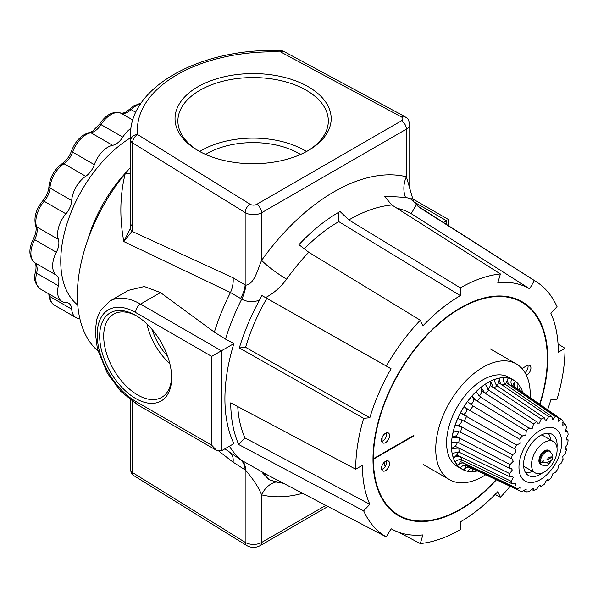 <?xml version="1.0" encoding="UTF-8"?>
<svg xmlns="http://www.w3.org/2000/svg" width="598" height="598" viewBox="0 0 598 598"><rect width="100%" height="100%" fill="white"/><g stroke="black" fill="none" stroke-linecap="round" stroke-linejoin="round"><path stroke-width="0.9" d="M302.618 493.298A176.358 101.824 -60 0 1 261.61 494.86A22.881 18.426 103.8 0 1 275.984 481.988L269.085 479.618L262.866 473.302L267.882 475.186L386.338 536.959A148.027 85.462 120 0 1 363.651 510.841L369.848 504.301A138.534 79.983 -60 0 1 362.395 465.319L355.683 469.191L230.716 402.858A153.992 88.908 120 0 0 238.692 444.546L363.651 510.841M283.497 483.326L275.984 481.988M539.927 404.45A123.547 71.334 120 0 0 522.129 301.766A123.547 71.334 120 0 0 460.355 307.88A123.547 71.334 120 0 0 379.64 416.754A123.547 71.334 120 0 0 398.582 515.76A123.547 71.334 120 0 0 460.355 509.638A123.547 71.334 120 0 0 496.407 479.828M308.314 86.77A78.076 45.074 0 0 0 197.901 86.77A78.076 45.074 0 0 0 197.901 150.517L197.901 150.517A78.076 45.074 0 0 0 308.314 150.517A78.076 45.074 0 0 0 308.314 86.77M307.282 151.1A75.213 43.422 0 0 0 328.302 121.902A75.213 43.422 0 0 0 306.296 90.276A75.213 43.422 0 0 0 223.592 81.036A75.213 43.422 0 0 0 177.912 121.902A75.213 43.422 0 0 0 198.932 151.1M306.512 151.526A73.038 42.166 0 0 0 304.756 150.472A73.038 42.166 0 0 0 199.702 151.526M300.577 154.434A65.264 37.681 0 0 0 299.254 153.649A65.264 37.681 0 0 0 205.645 154.434M135.656 315.37A50.89 29.384 -120 0 0 99.672 336.143A50.89 29.384 -120 0 0 135.656 398.477A50.89 29.384 -120 0 0 171.641 377.697A50.89 29.384 -120 0 0 135.656 315.37L135.656 315.37M136.68 315.976A48.034 27.732 -120 0 0 114.173 313.875A48.034 27.732 -120 0 0 106.16 352.185A48.034 27.732 -120 0 0 137.675 394.972A48.034 27.732 -120 0 0 162.193 397.05A48.034 27.732 -120 0 0 171.626 376.508M146.966 324.004A46.3 26.731 -120 0 0 169.817 363.584M152.296 329.685A40.208 23.217 -120 0 0 167.567 356.131M130.506 137.824A101.817 58.783 120 0 0 66.983 223.757A101.817 58.783 120 0 0 77.747 305.017M355.683 469.191A148.027 85.462 120 0 1 363.651 418.338L239.32 347.946A153.992 88.908 120 0 1 259.465 300.189C253.111 302.386 247.191 302.05 241.704 299.172L230.484 292.519L123.823 241.57L130.327 228.481L130.738 223.779L130.738 140.403A142.429 82.225 180 0 1 130.506 135.694L130.738 223.779A6.862 3.962 -0 0 0 132.569 226.261L131.979 231.321L233.085 277.786L245.621 285.224C254.456 284.147 257.461 269.915 261.61 260.354A22.881 3.087 -144.5 0 0 286.606 279.154C280.798 287.107 273.787 293.259 265.579 297.617L386.338 366.028A148.027 85.462 120 0 1 420.297 320.222L422.868 325.903A138.534 79.983 -60 0 1 460.355 295.644L460.355 287.9L348.858 219.937L340.045 211.513C325.596 219.713 311.902 230.768 298.948 244.679L308.777 252.289L420.297 320.222M135.656 312.507A6.862 3.962 -60 0 1 140.508 304.098A61.258 35.372 60 0 0 109.875 301.071L128.421 290.366L144.32 286.524L160.473 292.572L214.361 332.137L225.491 339.103L233.885 343.596A154.269 89.065 120 0 0 233.885 443.634L221.402 450.84L216.543 450.361L211.692 445.233L211.692 356.408L135.656 312.507A54.396 31.402 -120 0 0 97.19 334.716A54.396 31.402 -120 0 0 135.656 401.34L211.692 445.233M224.87 448.836L240.538 459.727L267.882 475.186M398.515 532.19L420.297 543.552A148.027 85.462 120 0 0 460.355 529.626L460.355 521.875A138.534 79.983 -60 0 0 497.842 491.623L500.406 497.297A148.027 85.462 120 0 0 510.184 486.279M495.137 494.426L500.406 497.297M420.289 207.977L534.365 280.567A148.027 85.462 120 0 1 536.167 281.658L417.643 206.011L413.48 201.249L406.393 176.769A22.881 18.426 -76.2 0 0 405.511 197.422L410.116 198.476L420.521 208.224M547.604 409.809A138.534 79.983 -60 0 0 550.855 399.8L557.052 399.18A148.027 85.462 120 0 0 565.02 348.328L558.315 352.207A138.534 79.983 -60 0 0 550.855 313.225L557.052 306.677A148.027 85.462 120 0 0 536.167 281.658M565.02 348.328L558.039 343.955M405.511 197.422L384.267 196.137L391.847 204.994L500.406 273.974A148.027 85.462 120 0 0 460.355 287.9M130.327 228.481A6.862 4.941 15.7 0 0 131.979 231.321L123.823 241.57C119.443 217.859 119.906 195.21 125.214 173.629A131.904 76.155 120 0 0 97.93 350.929M420.297 543.552L422.868 534.911A138.534 79.983 -60 0 1 392.789 529.671A138.534 79.983 -60 0 1 391.085 528.737L386.338 536.959M500.406 273.974L497.842 282.615A138.534 79.983 -60 0 1 529.619 288.789L534.365 280.567M363.651 418.338L369.848 417.725A138.534 79.983 -60 0 1 391.085 368.772L386.338 366.028M130.506 167.425A131.904 76.155 120 0 0 125.214 173.629A22.881 10.958 -161.3 0 0 130.506 173.099M246.712 545.525A6.862 4.096 -58.2 0 1 246.555 545.436A6.862 4.096 -58.2 0 1 245.15 542.304A11.437 6.608 0 0 0 245.427 542.468A11.437 6.608 0 0 0 261.61 542.468L261.61 494.86C258.62 487.452 253.29 479.237 245.621 470.215L233.085 462.164L218.988 451.251M160.473 292.572L140.508 304.098L221.402 350.802L233.885 343.596M443.365 222.65L446.601 220.782C449.218 219.272 449.218 219.272 446.601 220.782L413.943 201.93M240.538 298.424A22.881 12.648 125.3 0 0 245.15 284.865L245.15 212.582A6.862 4.096 -58.2 0 1 250.173 204.277A4.575 2.639 0 0 0 250.285 204.344A4.575 2.639 0 0 0 256.751 204.344L401.542 120.751A4.575 2.639 0 0 0 401.542 117.014A4.575 2.639 0 0 0 401.422 116.946L280.694 51.951A135.559 78.263 0 0 0 137.592 134.572L250.173 204.277M214.361 332.137A154.06 88.945 120 0 1 230.484 292.519A22.881 15.234 114.9 0 0 233.085 277.786M259.465 300.189L261.864 295.509L265.579 297.617M132.569 401.602L132.569 472.599L245.15 542.304L245.15 470.021A22.881 14.599 118 0 0 240.538 459.727M233.085 462.164A22.881 11.863 127.7 0 0 230.484 453.179A154.06 88.945 120 0 1 225.446 448.507M401.422 116.946A6.862 3.82 -61.7 0 1 404.682 116.513L404.973 116.67C406.55 118.397 408.165 116.894 409.742 124.489A11.437 6.608 180 0 1 406.393 129.153L261.61 212.746A11.437 6.608 180 0 1 245.427 212.746A11.437 6.608 180 0 1 245.15 212.582L132.569 142.877A6.862 3.962 0 0 1 130.738 140.403A6.862 5.599 -5.7 0 1 137.592 134.572A6.862 4.096 -58.2 0 0 132.569 142.877L132.569 226.261M283.953 51.51A6.862 6.862 0 0 0 280.925 50.695L280.694 51.951A6.862 3.82 -61.7 0 1 283.953 51.51L404.682 116.513A6.862 3.82 -61.7 0 1 404.824 116.595M130.76 470.581A6.862 6.862 0 0 0 133.974 475.731A6.862 4.096 -58.2 0 1 132.569 472.599A6.862 3.962 0 0 1 130.738 470.125A6.862 5.599 174.3 0 0 130.76 470.581L130.506 465.416A142.429 82.225 0 0 0 130.738 470.125L130.738 400.279M221.402 450.84L221.402 350.802L211.692 356.408M238.692 444.546L244.963 437.923L369.848 504.301M244.963 437.923A138.534 79.983 -60 0 1 237.735 406.588M239.32 347.946L245.591 347.326A138.534 79.983 -60 0 1 266.828 298.372L261.864 295.509M266.828 298.372L391.085 368.772M245.591 347.326L369.848 417.725M304.053 249.022A138.534 79.983 -60 0 1 338.774 221.634L338.774 212.238M338.774 221.634L460.355 295.644M397.072 208.313A138.534 79.983 -60 0 1 411.207 213.665L416.335 204.793M411.207 213.665L529.619 288.789M269.085 479.618A151.87 87.682 120 0 0 282.308 482.706M385.531 442.617A5.718 3.304 120 0 0 389.268 437.579A5.718 3.304 120 0 0 388.386 432.997A5.718 3.304 120 0 0 385.531 433.281A5.718 3.304 120 0 0 381.793 438.319A5.718 3.304 120 0 0 382.668 442.901A5.718 3.304 120 0 0 385.531 442.617M381.629 441.436A5.718 3.304 120 0 0 382.698 440.988A5.718 3.304 120 0 0 386.6 432.825M385.531 470.641A5.718 3.304 120 0 0 389.268 465.603A5.718 3.304 120 0 0 388.386 461.021A5.718 3.304 120 0 0 385.531 461.305A5.718 3.304 120 0 0 381.793 466.343A5.718 3.304 120 0 0 382.668 470.925A5.718 3.304 120 0 0 385.531 470.641M381.629 469.46A5.718 3.304 120 0 0 382.698 469.004A5.718 3.304 120 0 0 386.6 460.849M539.635 404.248A122.979 71.005 120 0 0 521.845 302.259A122.979 71.005 120 0 0 460.355 308.351A122.979 71.005 120 0 0 373.391 458.711L372.995 458.479M413.883 435.852L373.391 459.227A122.979 71.005 120 0 0 398.866 515.267A122.979 71.005 120 0 0 460.355 509.175A122.979 71.005 120 0 0 496.086 479.678M521.845 302.259L519.012 300.622A122.979 71.005 120 0 0 514.011 298.178M373.391 459.227L372.988 458.987M391.413 510.528A122.979 71.005 120 0 0 396.033 513.63L398.866 515.267M373.391 458.711L413.883 435.337M521.972 368.518L526.868 365.684A5.718 3.304 -60 0 1 529.731 365.4A5.718 3.304 -60 0 1 530.605 369.99A5.718 3.304 -60 0 1 526.868 375.028L526.412 375.29M527.944 365.236A5.718 3.304 -60 0 1 525.029 372.681M485.606 474.775A66.812 38.571 -60 0 1 482.982 476.374A66.812 38.571 -60 0 1 449.576 479.686A66.812 38.571 -60 0 1 439.336 426.15A66.812 38.571 -60 0 1 482.982 367.277A66.812 38.571 -60 0 1 516.388 363.965A66.812 38.571 -60 0 1 530.149 397.625M385.157 466.627A98.954 57.131 -60 0 1 383.998 462.531M381.995 441.324A98.954 57.131 -60 0 1 382.204 437.205M131.037 128.219A21.453 12.386 120 0 0 122.822 137.114A14.875 8.589 -60 0 1 112.648 145.321A21.453 12.386 120 0 0 107.887 147.183A21.453 12.386 120 0 0 94.335 164.652A14.875 8.589 -60 0 1 85.716 176.283A21.453 12.386 120 0 0 71.7 200.554A14.875 8.589 -60 0 1 65.937 213.837A21.453 12.386 120 0 0 58.357 239.364A14.875 8.589 -60 0 1 56.332 252.274A21.453 12.386 120 0 0 56.332 275.162A14.875 8.589 -60 0 1 58.357 285.739A21.453 12.386 120 0 0 62.028 301.497A21.453 12.386 120 0 0 65.937 302.498A14.875 8.589 -60 0 1 68.65 303.201A14.875 8.589 -60 0 1 71.7 309.129A21.453 12.386 120 0 0 76.103 317.688A21.453 12.386 120 0 0 79.863 318.697M556.977 447.82A23.741 13.702 120 0 0 552.201 434.38A23.741 13.702 120 0 0 540.33 435.553A23.741 13.702 120 0 0 524.827 456.476A23.741 13.702 120 0 0 528.468 475.492A23.741 13.702 120 0 0 540.33 474.319A23.741 13.702 120 0 0 542.491 472.913M496.706 385.366A3.252 1.876 120 0 0 498.53 382.571L548.665 416.574L546.355 420.14L545.182 419.953L544.24 417.763L497.499 386.054C495.465 384.379 494.546 382.159 494.748 379.394L499.704 378.063C499.18 380.911 499.921 383.176 501.924 384.865M505.146 384.148A3.252 1.876 120 0 0 506.214 382.556L555.482 416.649L552.881 419.49L552.305 419.28M512.464 385.658A3.252 1.876 120 0 0 512.635 385.411L561.163 419.273L558.405 421.171M562.569 422.352L565.334 424.274L562.785 425.208L563.039 421.014A41.426 23.92 -60 0 0 561.163 419.273M565.431 429.753L567.696 431.308L565.962 431.95L565.491 431.188L566.515 426.882A41.426 23.92 -60 0 0 565.334 424.274M566.411 438.768L568.1 439.889L566.904 440.113L566.411 438.745L568.1 434.604A41.426 23.92 -60 0 0 567.696 431.308M565.439 448.762L566.515 449.449L565.828 449.419M562.598 459.047L563.039 459.316L562.785 456.461L565.334 453.419A41.426 23.92 -60 0 0 566.515 449.449L565.491 447.364L567.696 443.649A41.426 23.92 -60 0 0 568.1 439.889M519.864 490.809L469.893 467.412C467.539 466.649 465.573 467.554 463.988 470.125L460.355 468.025C462.172 465.595 464.265 464.766 466.657 465.543L516.627 488.94L520.208 487.52L519.864 490.809A41.426 23.92 -60 0 0 522.308 491.563L525.814 489.246L526.277 491.922A41.426 23.92 -60 0 0 529.125 491.638L532.34 488.603L533.244 488.626L533.551 490.45A41.426 23.92 -60 0 0 536.608 489.157L539.344 485.621L540.779 485.359L541.183 486.51A41.426 23.92 -60 0 0 544.24 484.283L546.355 480.508L548.665 480.358A41.426 23.92 -60 0 0 551.513 477.354L552.881 473.623L555.482 472.413A41.426 23.92 -60 0 0 557.927 468.839L558.487 465.416L561.163 463.226A41.426 23.92 -60 0 0 563.039 459.316L562.793 459.234M461.955 460.049L512.456 483.939L515.91 483.528L514.751 487.198L464.25 463.315C461.828 462.501 459.645 463.248 457.687 465.55L455.123 461.895C457.238 459.832 459.518 459.219 461.955 460.049M515.439 483.139L515.91 483.528M459.257 452.282L510.094 476.912L512.456 476.628L513.204 477.548L511.275 481.338L460.445 456.708C457.986 455.818 455.654 456.311 453.448 458.188L452.118 453.232L459.257 452.282M458.741 442.767L509.69 468.324L511.387 468.391L512.284 469.991L509.69 473.616L458.741 448.059L451.542 448.545L451.542 442.617L458.741 442.767M451.542 448.545L455.048 446.205A3.252 1.876 120 0 0 457.164 442.333A3.252 1.876 120 0 0 457.164 442.214M460.445 432.145L512.299 458.987L513.204 461.372L510.094 464.564L459.339 437.983L452.118 437.265L453.448 430.777L460.445 432.145M452.118 437.265L455.571 436.009A3.252 1.876 120 0 0 458.21 432.563A3.252 1.876 120 0 0 458.232 431.278M464.25 421.149L515.132 449.053L515.91 452.275L512.456 454.801L461.955 427.054L455.123 425.126L457.687 418.51L464.25 421.149M455.123 425.126L458.292 425.043A3.252 1.876 120 0 0 461.275 422.255A3.252 1.876 120 0 0 461.379 419.781M460.355 412.956L463.031 414.048A3.252 1.876 120 0 0 466.148 412.104A3.252 1.876 120 0 0 466.268 408.434L519.864 439.38L520.208 443.32L516.627 444.987L460.355 412.956L463.988 406.67L469.893 410.527M470.409 404.143A3.252 1.876 120 0 0 472.502 402.813A3.252 1.876 120 0 0 473.429 398.836L526.277 430.866L525.814 435.112L522.637 436.054L473.108 405.99L467.464 401.579L471.912 396.048L476.995 401.004M478.796 395.667A3.252 1.876 120 0 0 479.895 395.009A3.252 1.876 120 0 0 481.562 390.995L533.551 423.937L532.34 428.228L529.821 428.631L480.65 397.147L475.963 391.772L480.919 387.377L485.075 393.222M487.729 389.276A3.252 1.876 120 0 0 487.833 389.216A3.252 1.876 120 0 0 490.128 385.448L541.183 419.063L539.344 423.115L537.512 423.137L536.608 421.71L488.992 390.367L485.27 384.208L490.405 381.24L493.574 387.721M540.33 430.261A30.221 17.447 -60 0 1 561.701 442.602A30.221 17.447 -60 0 1 540.33 479.618A30.221 17.447 -60 0 1 518.959 467.277A30.221 17.447 -60 0 1 540.33 430.261M548.299 479.775L548.665 480.358L547.536 479.768M558.487 421.224L557.927 417.404L512.68 385.83C510.812 384.155 510.483 381.92 511.679 379.132L515.312 381.232C513.876 383.879 514.078 386.031 515.917 387.698L515.887 387.676M555.482 416.649A41.426 23.92 -60 0 1 557.927 417.404M552.881 419.49L551.513 416.298L505.572 384.507C503.628 382.817 503.023 380.537 503.755 377.667L508.203 378.063C507.179 380.896 507.627 383.161 509.541 384.858M548.665 416.574A41.426 23.92 -60 0 1 551.513 416.298M541.183 419.063A41.426 23.92 -60 0 1 544.24 417.763M463.988 470.125L466.268 465.715L469.856 467.397M473.915 468.944L471.912 471.59L467.464 471.194L470.731 468.204M477.234 470.85L475.963 471.194L477.234 470.85M477.391 470.925A51.48 29.721 -60 0 1 462.097 469.213A51.48 29.721 -60 0 1 454.203 427.959A51.48 29.721 -60 0 1 487.833 382.593A51.48 29.721 -60 0 1 513.57 380.044A51.48 29.721 -60 0 1 522.704 392.438M462.097 469.213L457.238 466.41A51.48 29.721 -60 0 1 449.352 425.156A51.48 29.721 -60 0 1 482.982 379.79A51.48 29.721 -60 0 1 508.719 377.241L513.57 380.044M541.183 486.51L539.374 485.606M533.551 490.45L531.069 489.261M526.277 491.922L523.228 490.487M516.627 488.94A41.426 23.92 -60 0 1 514.751 487.198M512.456 483.939A41.426 23.92 -60 0 1 511.275 481.338M510.094 476.912A41.426 23.92 -60 0 1 509.69 473.616M509.69 468.324A41.426 23.92 -60 0 1 510.094 464.564M511.275 458.771A41.426 23.92 -60 0 1 512.456 454.801M514.751 448.896A41.426 23.92 -60 0 1 516.627 444.987M519.864 439.38A41.426 23.92 -60 0 1 522.308 435.8M526.277 430.866A41.426 23.92 -60 0 1 529.125 427.862M522.226 391.062L522.562 392.34L522.226 391.062M517.681 389.32L517.98 383.707L520.544 387.355L519.281 390.031M533.551 423.937A41.426 23.92 -60 0 1 536.608 421.71M525.814 489.246L526.195 489.343M490.128 385.448L490.405 381.24L485.27 384.208M480.919 387.377L481.562 390.995M471.912 396.048L473.429 398.836M463.031 414.048L466.657 416.141M463.988 406.67L466.268 408.434M458.292 425.043L461.955 427.054M455.571 436.009L459.257 437.945M455.048 446.205L458.741 448.059M453.448 458.188L456.76 454.921L460.445 456.708M456.76 454.921A3.252 1.876 120 0 0 458.262 451.946M457.687 465.55L460.587 461.581L464.25 463.315M460.587 461.581A3.252 1.876 120 0 0 461.432 459.862M467.464 471.194L471.912 471.59L472.846 468.795M517.98 383.707L520.544 387.355L518.593 389.567M515.312 381.232L512.635 385.411M508.203 378.063L506.214 382.556M499.704 378.063L498.53 382.571M532.526 471.336A23.255 13.425 -60 0 1 525.493 472.562M544.307 472.016A18.104 10.45 -60 0 1 535.255 472.913A18.104 10.45 -60 0 1 532.482 458.404A18.104 10.45 -60 0 1 544.307 442.453A18.104 10.45 -60 0 1 553.359 441.556A18.104 10.45 -60 0 1 556.133 456.057A18.104 10.45 -60 0 1 544.307 472.016M535.255 472.913L525.231 467.12A18.104 10.45 -60 0 1 523.579 465.73M541.743 464.87A8.148 4.709 -60 0 1 540.599 464.504A8.148 4.709 -60 0 1 539.351 457.971A8.148 4.709 -60 0 1 544.673 450.787A8.148 4.709 -60 0 1 548.755 450.384A8.148 4.709 -60 0 1 549.637 451.198M545.802 450.272A8.148 4.709 -60 0 1 545.892 450.959M539.665 461.738A8.148 4.709 -60 0 1 539.022 462.007M541.302 435.03A18.104 10.45 -60 0 1 543.335 435.763L553.359 441.556M548.179 433.273A23.255 13.425 -60 0 1 550.631 439.979M550.01 451.408L552.776 455.198L551.326 457.507L547.17 459.907L540.599 460.086A7.894 4.56 -60 0 1 546.064 451.804A7.894 4.56 -60 0 1 550.01 451.408L549.151 450.914A7.894 4.56 120 0 0 545.204 451.303A7.894 4.56 120 0 0 540.046 458.262A7.894 4.56 120 0 0 541.257 464.586L542.117 465.08A7.894 4.56 -60 0 1 540.599 462.717L547.17 462.665L551.326 460.266L552.776 458.591L552.163 456.887M543.956 460.781L540.599 462.717A7.894 4.56 -60 0 1 540.599 460.086M401.542 120.751A6.862 3.962 60 0 1 406.393 129.153L406.393 176.769A176.358 101.824 -60 0 0 261.61 260.354L261.61 212.746A6.862 3.962 60 0 0 256.751 204.344M127.845 170.482A101.817 58.783 120 0 0 87.742 239.948M245.621 285.224A22.881 12.543 -59.8 0 1 241.704 299.172A154.665 89.296 120 0 0 225.491 339.103M229.378 446.235A154.665 89.296 120 0 0 241.704 460.34A22.881 13.246 117.5 0 1 245.621 470.215M391.847 204.994A153.492 88.624 120 0 0 348.858 219.937M308.777 252.289A153.492 88.624 120 0 0 286.606 279.154M133.974 475.731L246.847 545.615C251.287 547.992 255.735 547.992 260.182 545.615A6.862 3.962 -120 0 0 261.61 542.468L325.82 505.4M446.601 224.713L446.601 220.782M135.656 401.34A6.862 3.962 120 0 0 137.077 404.48L120.796 391.361L107.251 373.055L97.407 348.963L95.179 331.681L96.779 319.19L100.412 310.541L109.875 301.071M526.868 375.028L526.053 374.557M140.485 104.104A21.453 12.386 120 0 0 135.828 105.943A21.453 12.386 120 0 0 131.067 109.584A14.875 8.589 -60 0 1 127.763 112.103A14.875 8.589 -60 0 1 120.893 113.119A21.453 12.386 120 0 0 110.981 114.584A21.453 12.386 120 0 0 101.077 124.556A14.875 8.589 -60 0 1 94.2 131.478A14.875 8.589 -60 0 1 90.903 132.771A3.431 2.504 -101.1 0 0 89.483 132.502C81.38 134.842 75.393 141.001 71.521 150.98C69.428 156.512 66.341 160.713 62.252 163.56C54.5 169.324 50.06 177.001 48.946 186.598C48.528 191.569 46.442 196.338 42.682 200.913C35.985 209.255 33.645 217.523 35.663 225.708C36.755 228.982 35.992 233.377 33.383 238.901C28.435 248.947 28.756 256.796 34.348 262.447C36.044 263.389 36.456 266.544 35.581 271.911C33.271 278.287 34.841 283.96 40.283 288.939A21.453 12.386 120 0 1 36.605 273.181A3.431 1.256 -166.2 0 1 35.581 271.911M132.876 120.041L120.893 113.119A3.431 2.796 -67.3 0 0 120.632 112.992C112.947 110.974 105.988 114.614 99.761 123.928L122.822 137.114M112.648 145.321L90.903 132.771A21.453 12.386 120 0 0 86.142 134.632A21.453 12.386 120 0 0 72.59 152.094A14.875 8.589 -60 0 1 63.971 163.725A21.453 12.386 120 0 0 49.955 188.004A14.875 8.589 -60 0 1 44.192 201.287A21.453 12.386 120 0 0 36.605 226.806A14.875 8.589 -60 0 1 34.587 239.723A21.453 12.386 120 0 0 34.587 262.604A14.875 8.589 -60 0 1 36.605 273.181L58.357 285.739M94.335 164.652L72.59 152.094A3.431 0.882 -160.8 0 1 71.521 150.98M135.851 112.342L131.067 109.584A3.431 1.256 -133.8 0 0 129.452 109.322L133.361 106.227L138.721 103.91L140.814 103.603M85.716 176.283L63.971 163.725A3.431 1.831 -123.5 0 0 62.252 163.56M71.7 200.554L49.955 188.004A3.431 1.831 -176.5 0 1 48.946 186.598M65.937 213.837L44.192 201.287A3.431 0.882 -139.2 0 0 42.682 200.913M58.357 239.364L36.605 226.806A3.431 2.504 161.1 0 1 35.663 225.708M56.332 252.274L33.383 238.901M56.332 275.162L34.587 262.604A3.431 2.796 127.3 0 1 34.348 262.447M71.7 309.129L49.955 296.578A21.453 12.386 120 0 0 54.358 305.137C50.935 302.835 49.133 299.523 48.954 295.203A3.431 2.123 -3.8 0 0 49.955 296.578A14.875 8.589 -60 0 0 49.567 294.298M485.15 393.275A46.128 26.633 -60 0 1 489.067 390.412M477.077 401.049A46.128 26.633 -60 0 1 480.725 397.199M469.976 410.572A46.128 26.633 -60 0 1 473.108 405.99M464.325 421.194A46.128 26.633 -60 0 1 466.732 416.186M460.527 432.19A46.128 26.633 -60 0 1 462.037 427.099M458.823 442.804A46.128 26.633 -60 0 1 459.339 437.983M459.339 452.32A46.128 26.633 -60 0 1 458.823 448.096M462.037 460.086A46.128 26.633 -60 0 1 460.527 456.745M466.732 465.58A46.128 26.633 -60 0 1 464.325 463.345M493.649 387.773A46.128 26.633 -60 0 1 497.566 386.106M501.999 384.918A46.128 26.633 -60 0 1 505.646 384.559M509.616 384.91A46.128 26.633 -60 0 1 512.748 385.882M547.17 462.665A3.386 1.958 120 0 0 549.248 462.852A3.386 1.958 120 0 0 551.326 460.266M551.326 457.507A3.386 1.958 120 0 0 549.248 457.32A3.386 1.958 120 0 0 547.17 459.907M130.506 400.099L130.506 465.416M409.742 124.489L409.742 188.721M280.925 50.695C203.357 47.115 129.228 85.977 130.506 135.694M260.182 545.615L327.928 506.499M216.543 450.361L137.077 404.48M448.612 225.992L448.612 219.623L411.91 198.431M391.062 528.774L392.789 529.671M516.388 363.965L490.098 348.791M449.576 479.686L423.287 464.504M99.761 123.928L92.488 131.306L89.483 132.502M129.452 109.322L126.043 111.931C125.558 112.775 120.086 113.672 120.632 112.992M62.028 301.497L40.283 288.939M76.103 317.688L54.358 305.137M48.954 295.203L48.774 293.842M542.117 465.08C545.525 466.059 547.589 466.006 548.314 464.915L552.784 458.591M544.09 451.161L544.785 451.565M538.94 460.079L539.643 460.482"/></g></svg>
